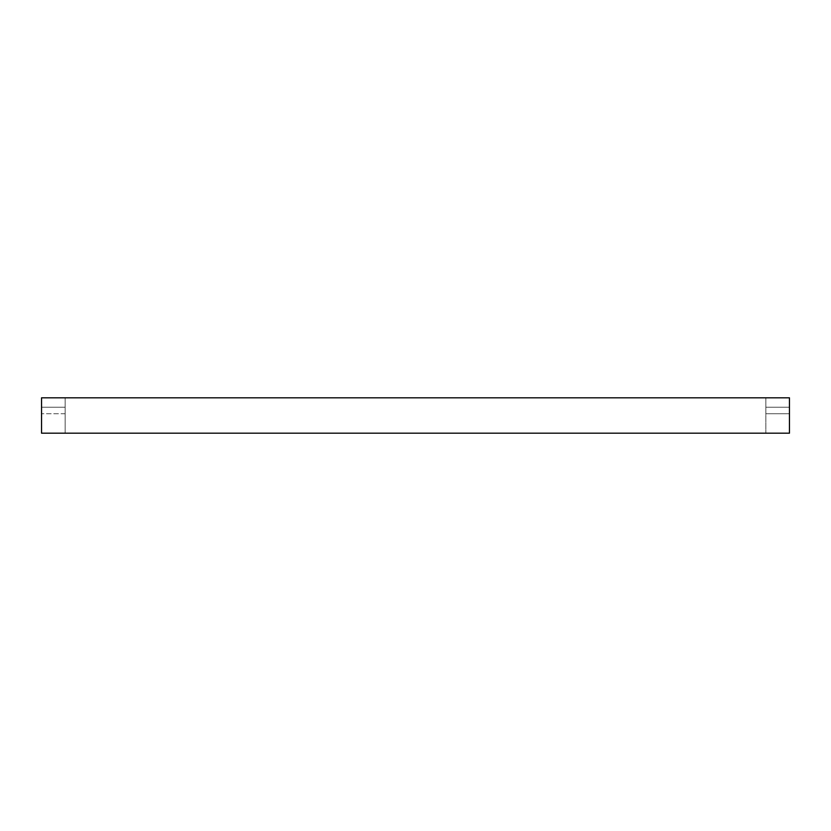 <?xml version="1.0" encoding="UTF-8"?>
<svg xmlns="http://www.w3.org/2000/svg" width="831" height="831" viewBox="0 0 831 831"><rect width="100%" height="100%" fill="white"/><g stroke="black" fill="none" stroke-linecap="round" stroke-linejoin="round"><path stroke-width="0.62" stroke-dasharray="4.16 3.12" d="M65.14 397.81L65.14 407.242L65.14 397.81L789.45 397.81L789.45 413.734L765.86 413.734L765.86 407.242L765.86 413.734L789.45 413.734L789.45 407.242L765.86 407.242L789.45 407.242L765.86 407.242L765.86 397.81L765.86 433.19L765.86 397.81L765.86 433.19L41.55 433.19L41.55 397.81L41.55 413.734L41.55 407.242L65.14 407.242L41.55 407.242L65.14 407.242L65.14 413.734L65.14 407.242L41.55 407.242L41.55 397.81L65.14 397.81L65.14 433.19L65.14 397.81L41.55 397.81L65.14 397.81L65.14 433.19M65.14 413.734L41.55 413.734L65.14 413.734M765.86 397.81L765.86 407.242L789.45 407.242L789.45 397.81L765.86 397.81L789.45 397.81L789.45 433.19L765.86 433.19"/><path stroke-width="1.25" d="M789.45 397.81L789.45 433.19L41.55 433.19L41.55 397.81L789.45 397.81"/></g></svg>
